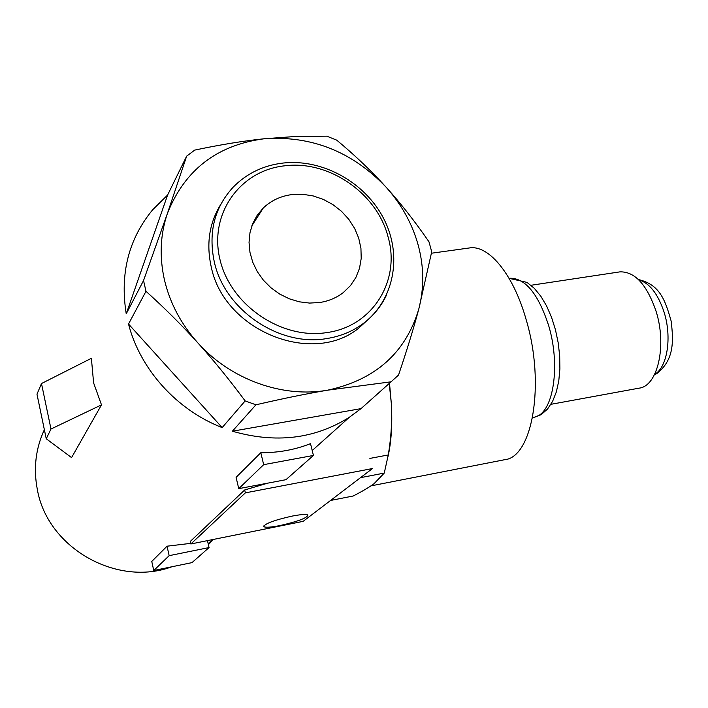 <?xml version="1.0" encoding="UTF-8"?>
<svg xmlns="http://www.w3.org/2000/svg" width="708" height="708" viewBox="0 0 708 708"><rect width="100%" height="100%" fill="white"/><g stroke="black" fill="none" stroke-linecap="round" stroke-linejoin="round"><path stroke-width="1.06" d="M44.365 429.676C35.621 448.642 33.294 468.652 37.374 489.697C47.586 548.08 116.979 587.171 171.84 566.772M255.942 404.799C282.421 398.648 306.316 393.781 327.627 390.179C375.24 379.957 405.631 352.92 418.782 309.086C424.216 288.218 424.039 266.96 418.242 245.304C412.251 223.71 401.489 204.285 385.966 187.036C352.106 151.592 311.555 135.502 264.305 138.75C217.135 144.963 184.859 169.805 167.469 213.285C160.265 234.401 159.247 256.597 164.433 279.855C169.938 303.113 181.053 324.096 197.771 342.805C230.613 379.621 282.775 398.197 327.627 390.179L391.09 381.807L398.524 375.054C406.826 350.504 413.578 328.512 418.782 309.086L431.712 251.782L428.995 241.826C414.897 221.365 400.56 203.099 385.966 187.036C371.381 170.955 354.965 155.326 336.707 140.14L326.795 136.166L295.59 136.467L264.305 138.75C243.481 140.91 220.268 144.697 194.691 150.105L186.647 156.158L167.601 195.036L152.671 209.763C128.608 239.003 119.794 273.686 126.236 313.821L143.538 280.536L145.981 291.289C164.831 308.29 182.089 325.459 197.771 342.805C213.462 360.142 229.25 379.515 245.154 400.923L255.942 404.799L232.383 431.216C275.704 443.668 314.697 439.022 349.354 417.278L361.018 408.631L391.09 381.807M220.675 204.541C209.294 223.1 206.134 243.853 211.214 266.801C223.896 330.627 312.042 366.169 358.567 328.282L370.762 317.104M91.385 358.301L93.606 382.886L101.492 404.87L71.57 457.607L46.25 438.765L36.984 394.206L41.489 383.541L91.385 358.301M292.218 194.541L302.652 194.275L313.148 195.921L323.352 199.408L332.91 204.603L341.495 211.32L348.823 219.347L354.628 228.383L358.708 238.145L360.938 248.278L361.213 258.447L359.514 268.288L355.885 277.465L350.451 285.634L343.371 292.51C336.557 297.811 328.645 301.148 319.644 302.52L309.564 303.077L299.316 301.82L289.245 298.785L279.687 294.059L270.987 287.811L263.429 280.244L257.278 271.606L252.738 262.217L249.968 252.375L249.039 242.428L249.977 232.702L252.747 223.533L257.234 215.205L263.279 208.002C271.217 200.461 280.855 195.974 292.218 194.541M291.935 516.132C300.794 514.433 306.104 514.061 307.865 515.026C307.325 517.929 298.05 521.442 280.041 525.548C271.129 527.283 265.748 527.664 263.889 526.708C264.332 523.823 273.677 520.3 291.935 516.132M238.755 488.653L236.091 477.351L260.81 452.713C278.341 452.801 294.917 449.784 310.511 443.651L313.432 455.448L263.668 464.66L238.755 488.653L285.961 479.688L313.432 455.448M260.81 452.713L263.668 464.66M244.685 489.971L245.366 492.865L190.841 543.974L190.266 541.443L244.685 489.971L267.686 483.157M145.981 291.289L128.52 324.025C140.157 369.417 176.903 410.1 222.153 427.597L245.154 400.923M208.391 544.673L213.444 539.425M167.044 546.195L169.15 555.665L153.751 570.498L151.76 561.444L167.044 546.195L190.709 543.363M207.462 540.629L209.046 547.567L169.15 555.665M153.751 570.498L191.983 562.63L209.046 547.567M190.841 543.974L303.139 521.362L372.461 468.546L245.366 492.865M46.25 438.765L50.985 429.021L41.489 383.541M50.985 429.021L101.492 404.87M186.647 156.158L167.469 213.285L143.538 280.536M361.018 408.631L232.383 431.216M126.236 313.821L167.601 195.036M222.153 427.597L128.52 324.025M619.465 271.934L619.889 271.872C634.713 271.403 646.74 284.439 655.98 310.98C667.184 345.725 657.626 386.329 639.05 388.161L550.948 404.312M468.926 248.03L469.652 247.924C488.865 244.809 513.548 274.509 526.23 319.928C545.47 384.24 532.327 457.527 504.547 459.731L370.93 485.883M389.232 383.471L391.382 404.073C392.427 424.499 391.32 441.916 388.064 456.324M389.506 383.223L391.382 404.073C392.25 420.136 391.214 437.093 388.276 454.943L384.258 473.086L360.469 477.679M369.877 458.421L388.276 454.943M330.565 500.468L353.186 495.998C362.009 491.511 368.939 487.431 373.974 483.759L384.258 473.086M358.567 328.282L362.753 323.892C394.223 300.67 402.56 255.774 384.063 219.321C365.709 182.761 323.06 158.627 283.173 163.035C263.341 165.38 246.676 173.425 233.171 187.178C214.444 207.586 208.152 232.472 214.285 261.827C224.631 310.104 279.722 347.194 327.043 338.512C340.442 336.344 352.345 331.468 362.753 323.892C373.001 316.299 380.851 306.838 386.294 295.51M284.917 165.796C240.286 170.274 208.736 213.719 219.967 259.5C230.525 305.369 281.988 340.07 327.264 332.512C372.868 326.238 400.71 280.35 388.126 237.136C377.32 193.629 329.238 160.088 284.917 165.796M638.811 279.917C649.501 282.988 657.927 293.74 664.086 312.175C672.122 337.282 667.317 367.337 654.696 374.311L654.67 374.328M509.309 278.297L509.769 278.235C525.318 277.987 538.31 293.855 548.735 325.839C559.842 362.806 554.435 406.472 538.655 415.578L532.505 418.003M263.889 526.708L263.712 525.964M251.889 225.755L263.279 208.002M208.152 543.655L212.727 539.567M312.21 450.518L349.354 417.278M638.43 279.554C660.024 284.483 665.37 300.661 671.122 320.99C673.706 341.707 674.051 360.036 656.812 373.585L654.431 374.798M530.982 285.28L619.889 271.872M509.096 278.332L527 282.395L534.266 288.289L540.841 296.254L546.638 306.033L551.541 317.299L555.435 329.68L558.178 342.716L559.692 355.929L559.895 368.833L558.771 380.966L556.329 391.931L552.576 401.409L547.479 409.109L541.08 414.711L532.788 417.95M431.446 253.225L469.652 247.924"/></g></svg>
